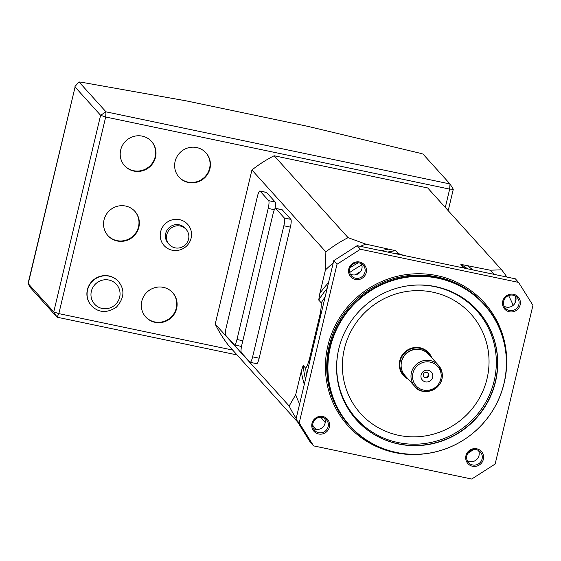 <?xml version="1.0" encoding="UTF-8"?>
<svg xmlns="http://www.w3.org/2000/svg" width="561" height="561" viewBox="0 0 561 561"><rect width="100%" height="100%" fill="white"/><g stroke="black" fill="none" stroke-linecap="round" stroke-linejoin="round"><path stroke-width="0.84" d="M408.268 379.18A17.005 16.521 -42.1 0 1 403.45 375.533A17.005 16.521 -42.1 0 1 399.495 367.252A17.005 16.521 -42.1 0 1 408.934 349.201A17.005 16.521 -42.1 0 1 428.695 352.743A17.005 16.521 -42.1 0 1 431.83 357.904M403.226 357.511L403.317 357.35A15.329 14.888 -42.1 0 1 410.624 350.758L410.792 350.681A15.869 15.42 137.9 0 0 403.226 357.511A15.869 15.42 137.9 0 0 401.318 367.841A15.869 15.42 137.9 0 0 405.014 375.575L414.874 386.494A15.869 15.42 -42.1 0 1 411.178 378.766A15.869 15.42 -42.1 0 1 419.993 361.915A15.869 15.42 -42.1 0 1 438.436 365.225A15.869 15.42 -42.1 0 1 442.124 372.953A15.869 15.42 -42.1 0 1 433.316 389.804A15.869 15.42 -42.1 0 1 414.874 386.494C421.381 396.83 444.747 390.456 442.145 372.981L438.436 365.225L428.576 354.3A15.869 15.42 137.9 0 0 410.792 350.681M425.932 370.288A6.01 5.834 -42.1 0 1 432.412 378.051A6.01 5.834 -42.1 0 1 422.265 379.958A6.01 5.834 -42.1 0 1 425.932 370.288M425.554 372.392A2.833 2.756 -42.1 0 1 427.84 377.174A2.833 2.756 -42.1 0 1 423.366 374.257A2.833 2.756 -42.1 0 1 425.554 372.392M427.819 372.96A2.833 2.756 -42.1 0 1 423.653 376.719M308.01 126.393L186.091 100.833L83.035 82.516A11.339 1.55 13.4 0 0 79.038 81.969L106.001 111.835L449.992 183.952L423.029 154.086A11.339 1.55 13.4 0 0 418.387 152.823L308.01 126.393M445.301 207.451L449.67 189.113L105.685 117.004L106.001 111.835L100.608 115.293L75.083 87.018L28.239 283.649L53.765 311.916L100.608 115.293L105.685 117.004L58.842 313.627L232.689 350.071M237.079 354.938L57.082 317.203L30.119 287.337L28.05 283.515L75.083 87.018M118.343 281.391A18.134 17.622 137.9 0 0 118.259 281.285A18.134 17.622 137.9 0 0 100.489 276.236A18.134 17.622 137.9 0 0 87.376 289.792A18.134 17.622 137.9 0 0 91.331 305.598A18.134 17.622 137.9 0 0 91.422 305.696M138.869 227.184A18.134 17.622 -42.1 0 1 125.755 240.732A18.134 17.622 -42.1 0 1 107.985 235.683A18.134 17.622 -42.1 0 1 109.64 210.452A18.134 17.622 -42.1 0 1 134.913 211.378A18.134 17.622 -42.1 0 1 138.869 227.184M155.523 157.269A18.134 17.622 -42.1 0 1 142.41 170.817A18.134 17.622 -42.1 0 1 124.64 165.776A18.134 17.622 -42.1 0 1 126.295 140.538A18.134 17.622 -42.1 0 1 151.568 141.463A18.134 17.622 -42.1 0 1 155.523 157.269M176.638 308.501A18.134 17.622 -42.1 0 1 163.524 322.056A18.134 17.622 -42.1 0 1 145.762 317.007A18.134 17.622 -42.1 0 1 147.417 291.769A18.134 17.622 -42.1 0 1 172.683 292.695A18.134 17.622 -42.1 0 1 176.638 308.501M209.947 168.679A18.134 17.622 -42.1 0 1 196.834 182.227A18.134 17.622 -42.1 0 1 179.071 177.185A18.134 17.622 -42.1 0 1 180.726 151.947A18.134 17.622 -42.1 0 1 205.992 152.873A18.134 17.622 -42.1 0 1 209.947 168.679M453.302 189.232L449.67 189.113L449.992 183.952L453.302 189.232L448.197 210.655M166.792 234.652A11.339 11.017 137.9 0 0 185.06 245.108A11.339 11.017 137.9 0 0 174.99 226.181A11.339 11.017 137.9 0 0 166.792 234.652M205.817 152.676A18.134 17.622 -42.1 0 1 209.59 168.279A18.134 17.622 -42.1 0 1 196.609 181.792A18.134 17.622 -42.1 0 1 178.889 176.981M172.5 292.498A18.134 17.622 -42.1 0 1 176.28 308.108A18.134 17.622 -42.1 0 1 163.3 321.621A18.134 17.622 -42.1 0 1 145.579 316.804M151.386 141.267A18.134 17.622 -42.1 0 1 155.159 156.87A18.134 17.622 -42.1 0 1 142.178 170.383A18.134 17.622 -42.1 0 1 124.465 165.572M134.731 211.174A18.134 17.622 -42.1 0 1 138.504 226.784A18.134 17.622 -42.1 0 1 125.524 240.297A18.134 17.622 -42.1 0 1 107.81 235.487M79.038 81.969L74.992 86.464M53.765 311.916L57.082 317.203L58.842 313.627L53.765 311.916M306.537 374.965A104.29 101.324 -42.1 0 1 305.64 368.17C306.937 366.796 308.298 363.332 309.728 357.757L319.672 316.039C320.934 310.282 321.453 305.871 321.215 302.807A104.29 101.324 -42.1 0 1 325.107 297.014M467.537 268.796A104.29 101.324 137.9 0 0 460.847 264.371L463.337 267.134A104.29 101.324 -42.1 0 1 465.251 268.319M327.168 288.382A104.29 101.324 137.9 0 0 318.718 300.044L321.215 302.807M395.947 253.789A104.29 101.324 -42.1 0 1 398.205 253.481L395.715 250.718A104.29 101.324 137.9 0 0 387.651 252.05M305.64 368.17L303.15 365.407A104.29 101.324 137.9 0 0 305.5 379.334M299.202 422.952L313.578 445.876L310.338 442.292L295.963 419.362L299.202 422.952L337.007 264.252L333.767 260.662L357.182 245.662L515.335 278.817L518.567 282.4L360.421 249.252L337.007 264.252M295.963 419.362L333.767 260.662M357.182 245.662L360.421 249.252M313.578 445.876L471.724 479.031L495.146 464.031L532.95 305.331L518.567 282.4M504.115 306.222A7.938 7.707 137.9 0 0 515.37 296.061M350.169 273.943A7.938 7.707 137.9 0 0 361.417 263.789M313.368 428.429A7.938 7.707 137.9 0 0 324.616 418.275M467.313 460.707A7.938 7.707 137.9 0 0 478.561 450.546M483.358 459.347A9.067 8.808 -42.1 0 1 468.491 464.178A9.067 8.808 -42.1 0 1 472.096 449.038A9.067 8.808 -42.1 0 1 483.358 459.347M520.159 304.861A9.067 8.808 -42.1 0 1 505.293 309.693A9.067 8.808 -42.1 0 1 508.897 294.553A9.067 8.808 -42.1 0 1 520.159 304.861M366.214 272.583A9.067 8.808 -42.1 0 1 351.347 277.415A9.067 8.808 -42.1 0 1 354.952 262.282A9.067 8.808 -42.1 0 1 366.214 272.583M329.405 427.068A9.067 8.808 -42.1 0 1 314.546 431.9A9.067 8.808 -42.1 0 1 318.15 416.767A9.067 8.808 -42.1 0 1 329.405 427.068M473.372 449.62A126.961 123.35 -42.1 0 1 467.818 453.386M297.596 421.977L228.853 345.828A126.961 123.35 -42.1 0 1 215.214 324.083L289.16 405.989L295.71 394.72A117.978 114.619 137.9 0 0 299.609 404.053M296.18 418.457A126.961 123.35 -42.1 0 1 289.16 405.989M333.199 263.046A117.978 114.619 137.9 0 0 325.436 269.939L325.871 251.889L251.924 169.99A126.961 123.35 -42.1 0 1 274.14 155.755L348.079 237.661L365.744 244.112L395.715 250.718M325.871 251.889A126.961 123.35 -42.1 0 1 348.079 237.661M460.847 264.371L490.097 270.178L501.646 269.855L427.699 187.949L274.14 155.755M501.646 269.855A126.961 123.35 -42.1 0 1 506.892 277.05M459.74 267.162L463.337 267.134M398.205 253.481L403.548 255.381M513.175 305.345A117.978 114.619 137.9 0 0 508.582 295.577M493.918 274.329A117.978 114.619 137.9 0 0 490.097 270.178M325.436 269.939L319.84 293.445A106.562 103.526 -42.1 0 1 328.529 282.66M365.744 244.112A117.978 114.619 137.9 0 0 360.4 246.335M515.215 295.977L515.061 303.045M304.279 384.439A106.562 103.526 -42.1 0 1 301.313 371.214L295.71 394.72M312.687 425.266A117.978 114.619 137.9 0 0 316.067 429.382M240.865 346.235A6.802 1.311 -78.2 0 0 241.027 346.34A6.802 1.311 -78.2 0 0 241.588 345.99M274.974 208.692A6.802 1.311 -78.2 0 0 275.213 202.044L266.58 192.479A6.802 1.311 -78.2 0 0 266.412 192.374L259.883 191.006A6.802 1.311 -78.2 0 0 257.408 196.462L226.181 327.547A6.802 1.311 -78.2 0 0 225.697 335.303L234.33 344.868A6.802 1.311 -78.2 0 0 234.498 344.966A6.802 1.311 -78.2 0 0 236.973 339.51L268.2 208.426A6.802 1.311 -78.2 0 0 268.684 200.67L260.052 191.105A6.802 1.311 -78.2 0 0 259.883 191.006M256.517 363.57A6.802 1.311 -78.2 0 0 256.686 363.675A6.802 1.311 -78.2 0 0 259.154 358.213L290.388 227.128A6.802 1.311 -78.2 0 0 290.871 219.379L284.336 218.012L275.703 208.447A6.802 1.311 -78.2 0 0 275.535 208.341A6.802 1.311 -78.2 0 0 273.06 213.804L241.833 344.889A6.802 1.311 -78.2 0 0 241.349 352.638L249.982 362.203A6.802 1.311 -78.2 0 0 250.15 362.308A6.802 1.311 -78.2 0 0 252.625 356.845L283.852 225.76A6.802 1.311 -78.2 0 0 284.336 218.012M290.871 219.379L282.232 209.814A6.802 1.311 -78.2 0 0 282.064 209.709L275.535 208.341M318.718 300.044L319.84 293.445M251.924 169.99L215.214 324.083M301.313 371.214L303.15 365.407M482.088 458.919A7.938 7.707 137.9 0 0 469.298 451.598A7.938 7.707 137.9 0 0 476.352 464.845A7.938 7.707 137.9 0 0 482.088 458.919M318.697 432.692A7.938 7.707 137.9 0 0 326.411 419.726A7.938 7.707 137.9 0 0 315.352 419.326A7.938 7.707 137.9 0 0 318.697 432.692M349.706 268.964A7.938 7.707 137.9 0 0 359.208 278.088A7.938 7.707 137.9 0 0 363.212 265.241A7.938 7.707 137.9 0 0 349.706 268.964M513.091 295.191A7.938 7.707 137.9 0 0 505.377 308.15A7.938 7.707 137.9 0 0 518.89 304.434A7.938 7.707 137.9 0 0 513.091 295.191M503.946 383.535A90.384 87.811 137.9 0 0 391.725 280.809A90.384 87.811 137.9 0 0 355.786 431.668A90.384 87.811 137.9 0 0 503.946 383.535M338.781 348.907A81.618 79.297 -42.1 0 1 397.791 287.926A81.618 79.297 -42.1 0 1 477.741 310.64A81.618 79.297 -42.1 0 1 470.293 424.193A81.618 79.297 -42.1 0 1 356.572 420.028A81.618 79.297 -42.1 0 1 338.781 348.907M504.058 383.394A90.686 88.112 -42.1 0 1 438.492 451.142A90.686 88.112 -42.1 0 1 349.657 425.911A90.686 88.112 -42.1 0 1 357.932 299.735A90.686 88.112 -42.1 0 1 484.29 304.364A90.686 88.112 -42.1 0 1 504.058 383.394M477.649 310.542A81.618 79.297 -42.1 0 1 495.349 381.571A81.618 79.297 -42.1 0 1 436.409 442.524A81.618 79.297 -42.1 0 1 356.48 419.93M320.296 317.231A11.339 1.066 25.2 0 0 319.518 316.804A100.812 97.944 -42.1 0 1 321.215 313.368M309.903 360.835A100.812 97.944 -42.1 0 1 309.931 357.048A11.339 1.971 -178.5 0 1 310.773 357.189M407.139 377.925A16.458 15.989 -42.1 0 1 405.358 352.273A16.458 15.989 -42.1 0 1 430.701 356.656M418.59 349.37A15.329 14.888 137.9 0 0 401.129 365.141M441.016 373.437A14.509 14.095 137.9 0 0 417.84 365.274A14.509 14.095 137.9 0 0 421.753 389.579A14.509 14.095 137.9 0 0 441.016 373.437M160.635 231.742A15.869 15.42 -42.1 0 1 186.652 223.292A15.869 15.42 -42.1 0 1 180.34 249.785A15.869 15.42 -42.1 0 1 160.635 231.742M186.091 229.337L185.011 228.138A11.339 11.017 137.9 0 0 165.712 233.453A11.339 11.017 137.9 0 0 168.181 243.334L169.261 244.533M91.359 291.271A14.74 14.32 137.9 0 0 109.661 308.017A14.74 14.32 137.9 0 0 115.517 283.424A14.74 14.32 137.9 0 0 91.359 291.271M87.558 289.988A18.134 17.622 -42.1 0 1 100.671 276.44A18.134 17.622 -42.1 0 1 118.434 281.489C125.012 289.658 124.339 298.221 116.415 307.169C106.99 313.34 98.687 312.884 91.513 305.794A18.134 17.622 -42.1 0 1 87.558 289.988M360.688 271.461A100.973 98.098 137.9 0 0 355.232 274.897M321.397 312.596A100.973 98.098 137.9 0 0 319.672 316.039M355.716 274.806A100.812 97.944 -42.1 0 1 360.4 271.854M349.685 272.527A104.29 101.324 -42.1 0 1 361.845 264.995M358.325 262.786A104.29 101.324 137.9 0 0 350.092 267.758M426.542 453.59A91.822 89.213 -42.1 0 1 325.415 366.635A91.822 89.213 -42.1 0 1 426.739 274.105A91.822 89.213 -42.1 0 1 504.248 382.623A91.822 89.213 -42.1 0 1 503.995 383.668M466.668 265.269A106.562 103.526 -42.1 0 1 472.909 269.925M381.417 250.739A106.562 103.526 -42.1 0 1 389.173 249.021M325.219 422.51A106.562 103.526 -42.1 0 1 320.906 417.237M484.29 304.364L483.568 303.564A90.686 88.112 137.9 0 0 357.21 298.943A90.686 88.112 137.9 0 0 348.942 425.112L349.657 425.911M344.391 348.788A74.276 72.159 137.9 0 0 436.612 433.204A74.276 72.159 137.9 0 0 466.142 309.237A74.276 72.159 137.9 0 0 344.391 348.788M412.047 285.325A80.847 78.547 -42.1 0 1 494.15 380.905A80.847 78.547 -42.1 0 1 399.825 442.895A80.847 78.547 -42.1 0 1 338.08 352.105M309.728 357.757A100.973 98.098 137.9 0 0 309.735 361.557M282.232 209.814L275.703 208.447M290.388 227.128L283.852 225.76M259.154 358.213L252.625 356.845M266.58 192.479L260.052 191.105M275.213 202.044L268.684 200.67M274.385 209.716L268.2 208.426M242.822 340.73L236.973 339.51M256.686 363.675L250.15 362.308M241.027 346.34L234.498 344.966"/></g></svg>
